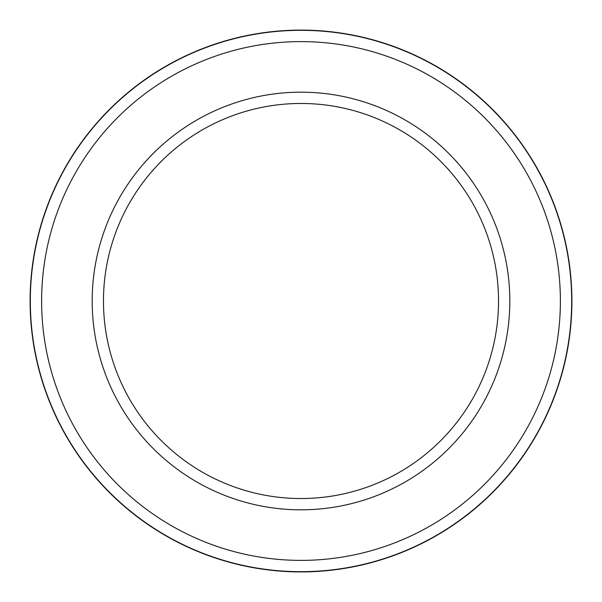 <?xml version="1.0" encoding="UTF-8"?>
<svg xmlns="http://www.w3.org/2000/svg" width="602" height="602" viewBox="0 0 602 602"><rect width="100%" height="100%" fill="white"/><g stroke="black" fill="none" stroke-linecap="round" stroke-linejoin="round"><path stroke-width="0.9" d="M301 560.387A259.387 259.387 0 0 0 560.387 301A259.387 259.387 0 0 0 301 41.613A259.387 259.387 0 0 0 41.613 301A259.387 259.387 0 0 0 301 560.387M301 30.326A270.674 270.674 0 0 1 571.674 301A270.674 270.674 0 0 1 301 571.674A270.674 270.674 0 0 1 30.326 301A270.674 270.674 0 0 1 301 30.326M301 509.819A208.819 208.819 0 0 1 92.181 301A208.819 208.819 0 0 1 301 92.181A208.819 208.819 0 0 1 509.819 301A208.819 208.819 0 0 1 301 509.819M301 103.469A197.531 197.531 0 0 0 103.469 301A197.531 197.531 0 0 0 301 498.531A197.531 197.531 0 0 0 498.531 301A197.531 197.531 0 0 0 301 103.469M360.508 565.286L363.909 564.495C364.677 564.307 334.787 572.141 301 571.9C266.784 572.156 236.353 564.074 237.128 564.262M350.59 567.325L360.447 565.301M292.595 571.772L271.111 570.244M265 569.5L254.571 567.889M238.994 564.706L221.28 559.905M345.48 568.22L359.018 565.617M332.229 570.094L324.29 570.899M361.87 564.969L361.253 565.112M301 30.1A270.9 270.9 0 0 1 571.9 301A270.9 270.9 0 0 1 301 571.9A270.9 270.9 0 0 1 30.1 301A270.9 270.9 0 0 1 301 30.1"/></g></svg>
